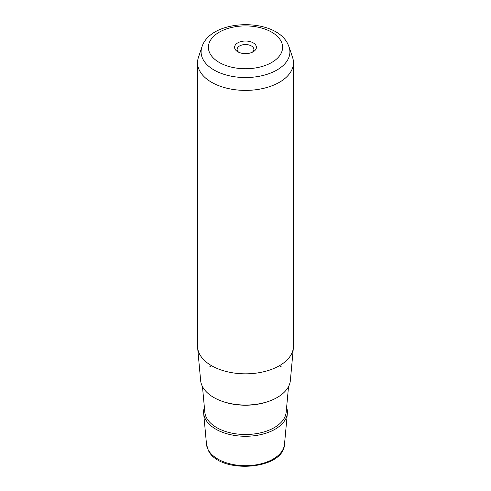 <?xml version="1.0" encoding="UTF-8"?>
<svg xmlns="http://www.w3.org/2000/svg" width="491" height="491" viewBox="0 0 491 491"><rect width="100%" height="100%" fill="white"/><g stroke="black" fill="none" stroke-linecap="round" stroke-linejoin="round"><path stroke-width="0.74" d="M238.792 52.298A8.39 4.842 0 0 1 237.454 50.751A8.39 4.842 180 0 1 237.11 49.388A8.39 4.842 180 0 1 244.309 44.589A8.39 4.842 180 0 1 253.546 48.02A8.39 4.842 0 0 1 253.89 49.388A8.39 4.842 0 0 1 252.208 52.298M197.548 62.707L197.548 346.137A47.952 27.686 0 0 0 197.615 347.61L200.635 380.488A44.927 25.937 0 0 0 202.39 386.411A44.927 25.937 0 0 0 250.705 404.872A44.927 25.937 0 0 0 290.365 380.488L293.385 347.61A47.952 27.686 0 0 0 293.452 346.137L293.452 62.707A47.952 27.686 180 0 1 252.319 90.111A47.952 27.686 180 0 1 199.487 70.501A47.952 27.686 180 0 1 197.548 62.707A47.952 27.686 180 0 1 198.413 57.459L201.893 47.05A44.411 25.642 180 0 0 202.887 59.129A44.411 25.642 180 0 0 255.971 76.823A44.411 25.642 180 0 0 289.107 47.05L292.587 57.459A47.952 27.686 180 0 1 293.452 62.707M197.615 347.61A47.952 27.686 0 0 0 199.487 353.931A47.952 27.686 0 0 0 251.061 373.639A47.952 27.686 0 0 0 293.385 347.61M235.029 49.1A10.912 6.297 0 0 0 237.785 51.782A10.912 6.297 0 0 0 253.215 51.782A10.912 6.297 0 0 0 255.971 45.553A10.912 6.297 0 0 0 242.425 41.281A10.912 6.297 0 0 0 235.029 49.1M204.385 407.438A41.895 24.188 0 0 0 203.661 413.367A41.895 24.188 0 0 0 205.299 418.897A41.895 24.188 0 0 0 250.355 436.112A41.895 24.188 0 0 0 287.339 413.367A41.895 24.188 0 0 0 286.615 407.438M211.59 365.715L209.804 366.746M279.41 365.715L281.196 366.746M284.492 444.343C283.688 470.353 218.679 474.416 208.202 450.075L206.508 444.343A39.047 22.543 0 0 0 208.037 449.498A39.047 22.543 0 0 0 250.023 465.542A39.047 22.543 0 0 0 284.492 444.343L287.339 413.367M281.098 41.293A37.095 21.42 180 0 1 255.946 67.875A37.095 21.42 180 0 1 209.903 53.353A37.095 21.42 180 0 1 235.054 26.772A37.095 21.42 180 0 1 281.098 41.293M270.86 400.521A43.57 25.158 180 0 1 220.14 400.521M202.464 386.552L204.827 412.225A40.735 23.519 0 0 0 206.416 417.602A40.735 23.519 0 0 0 250.22 434.339A40.735 23.519 0 0 0 286.173 412.225L288.536 386.552M206.508 444.343L203.661 413.367M289.107 47.05L287.849 44.049C275.138 17.068 210.614 18.517 201.893 47.05"/></g></svg>
